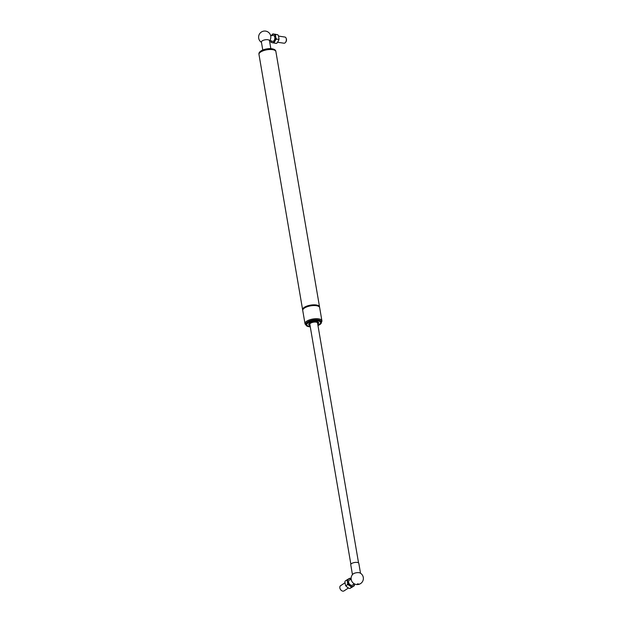 <?xml version="1.0" encoding="UTF-8"?>
<svg xmlns="http://www.w3.org/2000/svg" width="622" height="622" viewBox="0 0 622 622"><rect width="100%" height="100%" fill="white"/><g stroke="black" fill="none" stroke-linecap="round" stroke-linejoin="round"><path stroke-width="0.93" d="M319.545 307.268A8.576 3.258 170.3 0 0 319.537 306.903A8.576 3.258 170.3 0 0 311 305.068A8.576 3.258 170.3 0 0 302.611 309.437A8.576 3.258 170.3 0 0 302.626 309.795A8.576 3.258 170.3 0 0 302.735 310.145A8.576 3.258 170.3 0 0 302.743 310.51L304.998 323.665A8.576 3.258 170.3 0 0 305.993 324.871M321.364 322.243A8.576 3.258 170.3 0 0 321.908 320.773L319.661 307.618A8.576 3.258 170.3 0 0 311.117 305.775A8.576 3.258 170.3 0 0 302.735 310.145M321.908 320.773A8.576 3.258 170.3 0 0 313.371 318.938A8.576 3.258 170.3 0 0 304.982 323.308A8.576 3.258 170.3 0 0 304.998 323.665M317.966 325.516A7.798 2.962 170.3 0 0 321.38 322.328A7.798 2.962 170.3 0 0 313.62 320.657A7.798 2.962 170.3 0 0 306.001 324.63A7.798 2.962 170.3 0 0 306.008 324.956A7.798 2.962 170.3 0 0 310.285 326.83M314.009 320.905A7.021 2.667 -9.7 0 1 320.61 322.46A7.021 2.667 -9.7 0 1 317.912 325.174A7.021 2.667 170.3 0 0 320.61 322.46A7.021 2.667 170.3 0 0 314.942 320.804A7.021 2.667 170.3 0 0 307.377 323.448A7.021 2.667 170.3 0 0 306.778 324.824A7.021 2.667 -9.7 0 1 314.009 320.905M310.222 326.488A7.021 2.667 -9.7 0 1 306.778 324.824A7.021 2.667 170.3 0 0 310.222 326.488M358.552 562.918L317.539 322.989A3.903 1.477 170.3 0 0 314.009 322.103A3.903 1.477 170.3 0 0 309.943 323.852A3.903 1.477 170.3 0 0 309.849 324.303L350.862 564.232M317.749 324.194A5.069 1.928 170.3 0 0 318.689 322.787A5.069 1.928 170.3 0 0 314.592 321.597A5.069 1.928 170.3 0 0 309.134 323.502A5.069 1.928 170.3 0 0 308.699 324.497A5.069 1.928 170.3 0 0 310.059 325.516M308.94 323.72A5.069 1.928 170.3 0 0 309.849 324.101M317.469 322.795A5.069 1.928 170.3 0 0 318.207 322.142M309.678 323.067A3.903 1.477 170.3 0 0 310.215 323.502M316.932 322.359A3.903 1.477 170.3 0 0 317.298 321.761M262.764 49.985L261.403 42.032A4.097 1.555 -9.7 0 1 262.212 40.858A4.097 1.555 -9.7 0 1 266.605 39.66A4.097 1.555 -9.7 0 1 269.474 40.648L270.834 48.602M269.816 40.593A6.119 6.119 0 0 1 269.536 40.99A4.253 2.574 -81.5 0 0 269.816 40.593A4.253 2.574 -81.5 0 0 270.733 36.037A4.253 2.574 -81.5 0 0 270.593 35.423A6.119 6.119 0 0 0 258.628 36.659A6.119 6.119 0 0 0 261.458 42.366M278.983 39.443L278.967 38.65L278.508 39.38L278.718 40.189L278.983 39.443M275.943 38.992L275.709 39.738L276.704 39.108L275.958 38.199L275.577 38.922A4.292 2.597 -81.5 0 0 274.908 35.011A4.292 2.597 -81.5 0 0 272.358 34.513A4.292 2.597 -81.5 0 0 271.34 35.594M275.911 34.49L274.776 34.296L275.453 35.221L275.911 34.49L277.715 34.754L278.462 35.664L278.967 38.65M278.462 35.664L277.715 34.754M275.709 39.738L274.271 42.343L273.82 42.84L273.696 42.335A4.292 2.597 -81.5 0 0 275.577 38.922M275.453 35.221L275.958 38.199M276.704 39.108L278.508 39.38M275.188 34.583L274.908 35.011M271.316 35.602L272.895 33.899L277.785 34.746M275.841 34.366L275.359 34.482M272.358 34.513L272.833 33.915L274.776 34.296M273.361 42.957L270.951 42.28L270.547 40.624M270.951 42.28L271.145 41.845A4.292 2.597 -81.5 0 0 273.696 42.335M270.586 40.64A4.292 2.597 -81.5 0 0 271.145 41.845M276.355 43.4L277.28 42.794L276.502 43.392L274.481 43.151L274.271 42.343M278.718 40.189L277.28 42.794M278.532 36.092L284.907 37.048A3.118 1.889 98.5 0 1 286.167 38.339A3.118 1.889 98.5 0 1 286.307 38.906A3.118 1.889 98.5 0 1 285.568 42.343A3.118 1.889 98.5 0 1 283.99 43.213L277.575 42.257M285.568 42.343L285.902 41.884A2.34 1.415 -81.5 0 0 286.454 39.303A2.34 1.415 -81.5 0 0 286.353 38.875L286.167 38.339M270.656 35.648L273.221 35.462A2.986 1.812 98.5 0 1 274.815 38.696A2.986 1.812 98.5 0 1 272.35 41.324L269.948 40.391M358.956 584.074L357.425 583.84L358.956 584.074M352.449 574.65L350.754 564.737A4.097 1.555 -9.7 0 1 354.524 562.513A4.097 1.555 -9.7 0 1 358.824 563.353L360.519 573.266M358.98 572.683A4.097 1.555 170.3 0 0 352.829 574.207A6.119 6.119 0 0 0 354.913 584.105A6.119 6.119 0 0 0 363.372 578.561A6.119 6.119 0 0 0 360.014 572.979A4.097 1.555 170.3 0 0 358.98 572.683M344.953 581.438L344.922 582.114L344.953 581.438M347.706 580.202L347.263 579.922L347.605 579.479L346.609 580.093L347.208 580.614L347.605 579.479L349.58 578.32L350.295 578.678A4.292 3.001 56.6 0 0 347.706 580.202A4.292 3.001 56.6 0 0 348.374 584.112A4.292 3.001 56.6 0 0 351.632 586.499A4.292 3.001 56.6 0 0 354.221 584.983A4.292 3.001 56.6 0 0 354.408 583.871M347.403 584.719L348.538 584.921L347.714 583.599L347.403 584.719L346.034 585.621L345.435 585.1L344.922 582.114M345.435 585.1L346.26 586.422L346.034 585.621M347.714 583.599L347.208 580.614M347.574 579.494L345.296 580.995M348.74 588.241L349.968 588.428L348.74 588.249L346.26 586.422M351.026 586.74L351.251 587.541L352.254 586.927L351.026 586.74L348.538 584.921M351.687 587.012L351.632 586.499M354.509 583.918L354.315 585.745L349.968 588.428M351.943 587.269L352.293 586.826M354.221 584.983L354.221 585.768L352.254 586.927M351.251 587.541L349.883 588.443M350.178 578.211L351.135 578.732M351.142 578.919A4.292 3.001 56.6 0 0 350.295 578.678M348.421 588.008L344.028 590.9A3.118 2.185 -123.4 0 1 340.872 589.998A3.118 2.185 -123.4 0 1 340.18 588.941A3.118 2.185 -123.4 0 1 339.853 587.93A3.118 2.185 -123.4 0 1 340.592 585.691L345.039 582.76M340.218 589.018A2.34 1.641 56.6 0 0 340.242 589.088A2.34 1.641 56.6 0 0 340.77 589.881A2.34 1.641 56.6 0 0 340.817 589.936M353.996 583.638L352.884 584.851A2.986 2.091 -123.4 0 1 349.214 583.739A2.986 2.091 -123.4 0 1 349.642 579.929L351.197 579.385M306.008 324.956L305.884 324.249A7.798 2.962 -9.7 0 1 305.876 323.914A7.798 2.962 -9.7 0 1 313.496 319.941A7.798 2.962 -9.7 0 1 321.263 321.621L321.38 322.328M275.888 51.572C275.764 49.783 273.804 48.788 270.01 48.578C260.626 49.045 258.573 53.01 258.962 53.725L258.977 54.464A8.576 3.258 -9.7 0 1 258.97 54.098A8.576 3.258 -9.7 0 1 267.351 49.729A8.576 3.258 -9.7 0 1 275.888 51.572L319.537 306.903M258.977 54.464L302.626 309.795M275.818 34.366L274.706 34.171M351.974 587.254L352.946 586.647"/></g></svg>
